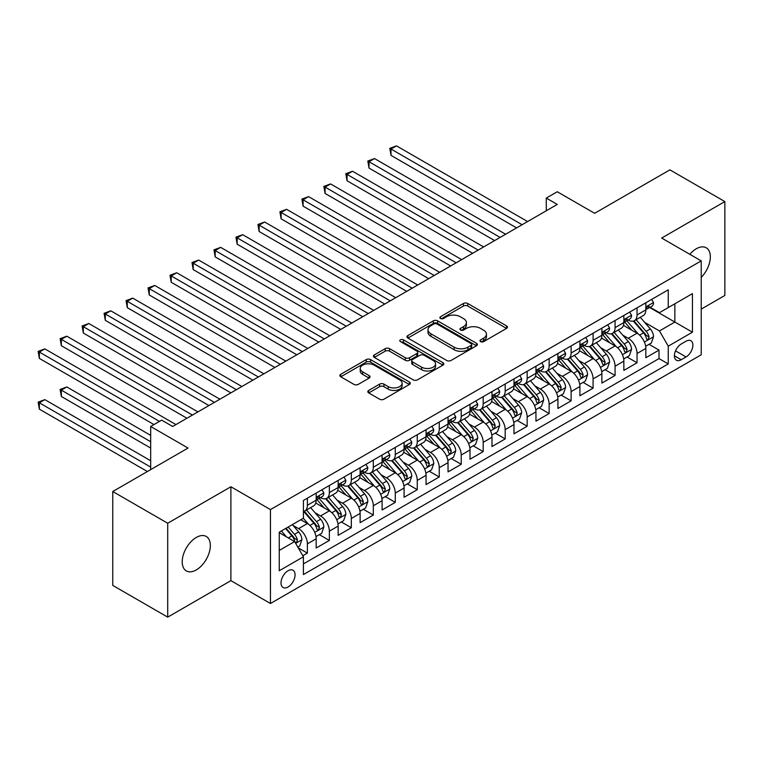 <?xml version="1.0" encoding="UTF-8"?>
<svg xmlns="http://www.w3.org/2000/svg" width="763" height="763" viewBox="0 0 763 763"><rect width="100%" height="100%" fill="white"/><g stroke="black" fill="none" stroke-linecap="round" stroke-linejoin="round"><path stroke-width="1.14" d="M480.623 341.633A2.136 1.23 0 0 0 483.647 341.633L506.565 328.395A3.052 1.764 0 0 0 507.462 327.155A3.052 1.764 0 0 0 506.565 325.906L467.738 303.483A3.052 1.764 0 0 0 463.427 303.483L440.499 316.721A2.136 1.23 0 0 0 439.879 317.589A2.136 1.23 0 0 0 440.499 318.467A2.136 1.23 0 0 0 443.522 318.467L446.489 316.75A9.766 5.637 0 0 1 460.299 316.75L463.532 318.619A9.766 5.637 0 0 1 466.393 322.606A9.766 5.637 0 0 1 463.532 326.593L460.566 328.3A2.136 1.23 0 0 0 459.936 329.177A2.136 1.23 0 0 0 460.566 330.045A2.136 1.23 0 0 0 463.589 330.045L466.555 328.338A9.766 5.637 0 0 1 480.356 328.338L483.589 330.198A9.766 5.637 0 0 1 486.451 334.184A9.766 5.637 0 0 1 483.589 338.171L480.623 339.888A2.136 1.23 0 0 0 480.003 340.756A2.136 1.23 0 0 0 480.623 341.633L480.623 339.888M196.282 569.932A19.895 11.483 120 0 0 209.272 552.402A19.895 11.483 120 0 0 206.229 536.456A19.895 11.483 120 0 0 196.282 537.448A19.895 11.483 120 0 0 183.282 554.978A19.895 11.483 120 0 0 186.334 570.915A19.895 11.483 120 0 0 196.282 569.932M701.226 277.37A19.895 11.483 120 0 0 706.223 247.794A19.895 11.483 120 0 0 696.276 248.776A19.895 11.483 120 0 0 689.828 254.308M288.042 586.995A9.948 5.742 120 0 0 294.537 578.23A9.948 5.742 120 0 0 293.011 570.266A9.948 5.742 120 0 0 288.042 570.753A9.948 5.742 120 0 0 281.537 579.518A9.948 5.742 120 0 0 283.063 587.491A9.948 5.742 120 0 0 288.042 586.995M368.72 390.418A3.052 1.764 0 0 0 367.823 391.667A3.052 1.764 0 0 0 368.72 392.916L379.612 399.202A3.052 1.764 0 0 0 383.923 399.202L409.388 384.504A3.052 1.764 0 0 0 410.275 383.264A3.052 1.764 0 0 0 409.388 382.015L370.551 359.592A3.052 1.764 0 0 0 366.24 359.592L340.784 374.29A3.052 1.764 0 0 0 339.888 375.539A3.052 1.764 0 0 0 340.784 376.788L353.937 384.38A3.052 1.764 0 0 0 358.257 384.38L369.149 378.095A3.052 1.764 0 0 0 370.045 376.846A3.052 1.764 0 0 0 369.149 375.596L362.625 371.829A8.164 4.712 0 0 1 360.231 368.5A8.164 4.712 0 0 1 365.267 364.151A8.164 4.712 0 0 1 374.166 365.172L399.726 379.926A8.164 4.712 0 0 1 402.12 383.264A8.164 4.712 0 0 1 397.084 387.614A8.164 4.712 0 0 1 388.186 386.593L383.923 384.132A3.052 1.764 0 0 0 379.612 384.132L368.72 390.418L368.72 392.916M701.226 309.11L724.85 295.472L724.85 201.575L669.904 169.853L594.635 213.306L557.267 191.742L546.279 198.084L557.267 204.427L172.657 426.479L161.67 420.136L150.673 426.479L150.673 469.626M167.707 523.237L167.707 617.133L230.893 580.653L230.893 486.756L167.707 523.237L112.762 491.515L188.041 448.053L150.673 426.479M230.893 486.756L270.455 509.589L701.226 260.889L701.226 354.795L270.455 603.495L270.455 509.589M724.85 201.575L661.664 238.056L701.226 260.889M446.708 360.47A3.052 1.764 0 0 0 451.019 360.47L476.474 345.773A3.052 1.764 0 0 0 477.371 344.523A3.052 1.764 0 0 0 476.474 343.283L437.647 320.861A3.052 1.764 0 0 0 433.327 320.861L407.871 335.558A3.052 1.764 0 0 0 406.975 336.807A3.052 1.764 0 0 0 407.871 338.047L446.708 360.47M401.281 342.091A2.136 1.23 0 0 1 403.455 342.396L403.455 339.859L442.931 362.644A3.052 1.764 0 0 1 443.818 363.894A3.052 1.764 0 0 1 442.931 365.134L417.475 379.831A3.052 1.764 0 0 1 413.155 379.831L374.328 357.418L385.22 351.171L385.22 348.634L374.328 354.929A3.052 1.764 0 0 0 373.431 356.168A3.052 1.764 0 0 0 374.328 357.418L374.328 354.929M385.22 351.171A3.052 1.764 0 0 1 389.54 351.171L389.54 348.634A3.052 1.764 0 0 0 385.22 348.634M389.54 348.634L405.287 357.723A3.052 1.764 0 0 0 409.597 357.723L416.827 353.555A3.052 1.764 0 0 0 417.723 352.306A3.052 1.764 0 0 0 416.827 351.066L400.432 341.595A2.136 1.23 0 0 1 399.802 340.727A2.136 1.23 0 0 1 401.119 339.592A2.136 1.23 0 0 1 403.455 339.859M167.707 617.133L112.762 585.412L112.762 491.515M302.816 555.75L307.384 553.118L298.257 547.853M293.068 525.44L298.591 528.625A12.437 7.182 60 0 1 307.384 543.857L316.168 538.783L316.168 548.044L329.358 540.423L319.354 534.653M315.052 512.755L320.565 515.941A12.437 7.182 60 0 1 329.358 531.162L338.152 526.089L338.152 535.349L351.333 527.738L341.338 521.968M337.027 500.061L342.549 503.246A12.437 7.182 60 0 1 351.333 518.478L360.126 513.404L360.126 522.665L373.317 515.054L363.312 509.274M359.001 487.376L364.523 490.561A12.437 7.182 60 0 1 373.317 505.783L382.101 500.709L382.101 509.97L395.291 502.359L385.286 496.589M380.985 474.681L386.498 477.876A12.437 7.182 60 0 1 395.291 493.098L404.085 488.024L404.085 497.285L417.266 489.674L407.27 483.895M402.959 461.996L408.482 465.182A12.437 7.182 60 0 1 417.266 480.413L426.059 475.33L426.059 484.6L439.25 476.98L429.245 471.21M424.934 449.312L430.456 452.497A12.437 7.182 60 0 1 439.25 467.719L448.034 462.645L448.034 471.906L461.224 464.295L451.229 458.525M446.918 436.617L452.43 439.803A12.437 7.182 60 0 1 461.224 455.034L470.018 449.96L470.018 459.221L483.198 451.61L473.203 445.83M468.892 423.932L474.414 427.118A12.437 7.182 60 0 1 483.198 442.34L491.992 437.266L491.992 446.527L505.182 438.916L495.177 433.146M490.876 411.238L496.389 414.423A12.437 7.182 60 0 1 505.182 429.655L513.976 424.581L513.976 433.842L527.157 426.231L517.161 420.451M512.85 398.553L518.363 401.739A12.437 7.182 60 0 1 527.157 416.97L535.95 411.886L535.95 421.157L549.141 413.536L539.136 407.766M534.825 385.868L540.347 389.054A12.437 7.182 60 0 1 549.141 404.276L557.925 399.202L557.925 408.463L571.115 400.852L561.11 395.081M556.809 373.174L562.321 376.359A12.437 7.182 60 0 1 571.115 391.591L579.909 386.517L579.909 395.778L593.089 388.157L583.094 382.387M578.783 360.489L584.305 363.674A12.437 7.182 60 0 1 593.089 378.896L601.883 373.822L601.883 383.083L615.073 375.472L605.069 369.702M600.758 347.794L606.28 350.98A12.437 7.182 60 0 1 615.073 366.211L623.857 361.137L623.857 370.398L637.048 362.787L637.048 353.517A12.437 7.182 -120 0 0 628.254 338.295L622.742 335.11M627.052 357.008L637.048 362.787M316.168 538.783A12.437 7.182 -120 0 0 307.384 523.552L300.784 519.746M338.152 526.089A12.437 7.182 -120 0 0 329.358 510.867L315.768 503.017M360.126 513.404A12.437 7.182 -120 0 0 351.333 498.172L337.742 490.323M382.101 500.709A12.437 7.182 -120 0 0 373.317 485.487L359.726 477.638M404.085 488.024A12.437 7.182 -120 0 0 395.291 472.793L381.7 464.953M426.059 475.33A12.437 7.182 -120 0 0 417.266 460.108L403.675 452.259M448.034 462.645A12.437 7.182 -120 0 0 439.25 447.423L425.659 439.574M470.018 449.96A12.437 7.182 -120 0 0 461.224 434.729L447.633 426.879M491.992 437.266A12.437 7.182 -120 0 0 483.198 422.044L469.607 414.195M513.976 424.581A12.437 7.182 -120 0 0 505.182 409.349L491.591 401.5M535.95 411.886A12.437 7.182 -120 0 0 527.157 396.665L513.566 388.815M557.925 399.202A12.437 7.182 -120 0 0 549.141 383.97L535.54 376.13M579.909 386.517A12.437 7.182 -120 0 0 571.115 371.285L557.524 363.436M601.883 373.822A12.437 7.182 -120 0 0 593.089 358.6L579.499 350.751M623.857 361.137A12.437 7.182 -120 0 0 615.073 345.906L601.482 338.057M686.061 341.214L681.225 344.008A9.633 5.56 120 0 0 674.931 352.496A9.633 5.56 120 0 0 676.409 360.212A9.633 5.56 120 0 0 681.225 359.735L686.061 356.95A9.633 5.56 120 0 0 692.356 348.453A9.633 5.56 120 0 0 690.877 340.737A9.633 5.56 120 0 0 686.061 341.214M279.248 550.447L294.632 541.568L303.426 556.799L303.426 574.558L668.254 363.922L668.254 346.164L659.47 330.932L644.716 322.415M303.426 556.799L279.248 570.753L279.248 532.183L303.426 518.22L303.426 500.461L668.254 289.826L668.254 307.584L692.432 293.631L692.432 332.201L668.254 346.164M320.45 497.6L320.565 497.667A12.437 7.182 60 0 0 326.783 498.277L335.577 493.203A12.437 7.182 -120 0 0 338.152 487.519L338.152 480.413M342.425 484.915L342.549 484.982A12.437 7.182 60 0 0 348.758 485.592L357.551 480.518A12.437 7.182 -120 0 0 360.126 474.824L360.126 467.719M364.409 472.221L364.523 472.287A12.437 7.182 60 0 0 370.742 472.907L379.526 467.824A12.437 7.182 -120 0 0 382.101 462.14L382.101 455.034M386.383 459.536L386.498 459.603A12.437 7.182 60 0 0 392.716 460.213L401.51 455.139A12.437 7.182 -120 0 0 404.085 449.445L404.085 442.34M408.367 446.841L408.482 446.908A12.437 7.182 60 0 0 414.69 447.528L423.484 442.454A12.437 7.182 -120 0 0 426.059 436.76L426.059 429.655M430.342 434.157L430.456 434.223A12.437 7.182 60 0 0 436.674 434.834L445.458 429.76A12.437 7.182 -120 0 0 448.034 424.066L448.034 416.96M452.316 421.462L452.43 421.529A12.437 7.182 60 0 0 458.649 422.149L467.442 417.075A12.437 7.182 -120 0 0 470.018 411.381L470.018 404.276M474.3 408.777L474.414 408.844A12.437 7.182 60 0 0 480.623 409.464L489.417 404.38A12.437 7.182 -120 0 0 491.992 398.696L491.992 391.591M496.274 396.092L496.389 396.159A12.437 7.182 60 0 0 502.607 396.77L511.401 391.696A12.437 7.182 -120 0 0 513.976 386.002L513.976 378.896M518.249 383.398L518.363 383.465A12.437 7.182 60 0 0 524.582 384.085L533.375 379.011A12.437 7.182 -120 0 0 535.95 373.317L535.95 366.211M540.233 370.713L540.347 370.78A12.437 7.182 60 0 0 546.566 371.39L555.35 366.316A12.437 7.182 -120 0 0 557.925 360.622L557.925 353.517M562.207 358.019L562.321 358.085A12.437 7.182 60 0 0 568.54 358.705L577.333 353.631A12.437 7.182 -120 0 0 579.909 347.938L579.909 340.832M584.181 345.334L584.305 345.401A12.437 7.182 60 0 0 590.514 346.021L599.308 340.937A12.437 7.182 -120 0 0 601.883 335.253L601.883 328.147M606.165 332.649L606.28 332.716A12.437 7.182 60 0 0 612.498 333.326L621.282 328.252A12.437 7.182 -120 0 0 623.857 322.558L623.857 315.453M303.426 563.905L659.022 358.6L659.022 350.093L645.841 357.713L645.841 348.443A12.437 7.182 -120 0 0 637.048 333.221L623.457 325.372M628.14 319.955L628.254 320.021A12.437 7.182 -120 0 0 634.473 320.641A12.437 7.182 -120 0 0 637.048 314.947L637.048 307.842M634.473 320.641L643.266 315.567A12.437 7.182 -120 0 0 645.841 309.873L645.841 302.768M307.384 498.172L307.384 505.278A12.437 7.182 60 0 1 304.809 510.972A12.437 7.182 60 0 1 303.426 511.477M304.809 510.972L313.593 505.898A12.437 7.182 -120 0 0 316.168 500.204L316.168 493.098M329.358 485.487L329.358 492.593A12.437 7.182 60 0 1 326.783 498.277M351.333 472.793L351.333 479.898A12.437 7.182 60 0 1 348.758 485.592M373.317 460.108L373.317 467.214A12.437 7.182 60 0 1 370.742 472.907M395.291 447.414L395.291 454.519A12.437 7.182 60 0 1 392.716 460.213M417.266 434.729L417.266 441.834A12.437 7.182 60 0 1 414.69 447.528M439.25 422.044L439.25 429.149A12.437 7.182 60 0 1 436.674 434.834M461.224 409.349L461.224 416.455A12.437 7.182 60 0 1 458.649 422.149M483.198 396.665L483.198 403.77A12.437 7.182 60 0 1 480.623 409.464M505.182 383.97L505.182 391.076A12.437 7.182 60 0 1 502.607 396.77M527.157 371.285L527.157 378.391A12.437 7.182 60 0 1 524.582 384.085M549.141 358.6L549.141 365.706A12.437 7.182 60 0 1 546.566 371.39M571.115 345.906L571.115 353.011A12.437 7.182 60 0 1 568.54 358.705M593.089 333.221L593.089 340.327A12.437 7.182 60 0 1 590.514 346.021M615.073 320.527L615.073 327.632A12.437 7.182 60 0 1 612.498 333.326M615.073 366.211L615.073 375.472M593.089 378.896L593.089 388.157M571.115 391.591L571.115 400.852M549.141 404.276L549.141 413.536M527.157 416.97L527.157 426.231M505.182 429.655L505.182 438.916M483.198 442.34L483.198 451.61M461.224 455.034L461.224 464.295M439.25 467.719L439.25 476.98M417.266 480.413L417.266 489.674M395.291 493.098L395.291 502.359M373.317 505.783L373.317 515.054M351.333 518.478L351.333 527.738M329.358 531.162L329.358 540.423M307.384 543.857L307.384 553.118M294.632 541.568L279.248 532.688M659.47 330.932L674.854 322.053L674.854 303.779L692.432 293.631M649.675 307.518L692.432 332.201M650.124 307.27L659.47 312.658L668.254 307.584M230.893 580.653L270.455 603.495M546.279 198.084L546.279 210.769M649.027 344.323L659.022 350.093M659.022 358.6L668.254 363.922M481.482 341.929L483.589 340.708A9.766 5.637 0 0 0 486.451 336.721L486.451 334.184M466.393 322.606L466.393 325.143A9.766 5.637 0 0 1 463.532 329.13L461.415 330.35M506.527 328.424L467.738 306.02A3.052 1.764 0 0 0 463.427 306.02L441.357 318.762M476.436 345.792L437.647 323.398A3.052 1.764 0 0 0 433.327 323.398L407.909 338.076M471.086 345.401A2.136 1.23 0 0 0 471.706 344.523A2.136 1.23 0 0 0 471.086 343.655L436.999 323.979A2.136 1.23 0 0 0 433.975 323.979L430.847 325.782A9.766 5.637 0 0 0 427.986 329.769A9.766 5.637 0 0 0 430.847 333.755L454.147 347.203A9.766 5.637 0 0 0 467.957 347.203L471.086 345.401L471.086 347.938A2.136 1.23 0 0 0 471.706 347.06L471.706 344.523M427.986 329.769L427.986 332.306A9.766 5.637 0 0 0 430.847 336.292L430.847 333.755M471.086 347.938L467.957 349.74A9.766 5.637 0 0 1 454.147 349.74L430.847 336.292M389.54 351.171L405.287 360.27A3.052 1.764 0 0 0 409.597 360.27L416.827 356.092A3.052 1.764 0 0 0 417.723 354.852L417.723 352.306M403.455 342.396L442.893 365.162M421.624 367.165A8.164 4.712 0 0 0 430.523 368.186A8.164 4.712 0 0 0 435.559 363.827A8.164 4.712 0 0 0 433.165 360.498L424.161 355.3A3.052 1.764 0 0 0 419.85 355.3L412.621 359.468A3.052 1.764 0 0 0 411.724 360.718A3.052 1.764 0 0 0 412.621 361.958L421.624 367.165L421.624 369.702A8.164 4.712 0 0 0 430.523 370.723A8.164 4.712 0 0 0 435.559 366.364L435.559 363.827M411.724 360.718L411.724 363.255A3.052 1.764 0 0 0 412.621 364.504L412.621 361.958M421.624 369.702L412.621 364.504M402.12 383.264L402.12 385.801A8.164 4.712 0 0 1 397.084 390.151A8.164 4.712 0 0 1 388.186 389.13L383.923 386.669A3.052 1.764 0 0 0 379.612 386.669L368.758 392.935M360.231 368.5L360.231 371.037A8.164 4.712 0 0 0 362.625 374.366L362.625 371.829M369.111 378.114L362.625 374.366M409.34 384.533L370.551 362.129A3.052 1.764 0 0 0 366.24 362.129L340.823 376.808M645.651 346.268L651.335 342.988L653.529 336.645A8.24 4.759 -120 0 0 650.324 328.91L640.281 317.284M638.269 334.022L626.795 320.737M631.735 330.15L625.078 322.444A19.733 11.397 -120 0 0 624.468 321.757M391.009 206.144L472.65 253.278L347.051 180.764L347.051 174.422L352.544 171.246L483.647 246.935M633.357 321.089L643.514 332.849A8.24 4.759 60 0 1 646.442 338.514L647.043 339.497L648.159 339.335L649.084 336.998A8.24 4.759 -120 0 0 646.147 331.323L636.104 319.697M633.948 320.889L644.869 333.526A4.197 2.423 60 0 1 645.918 335.167L649.084 336.998M651.659 299.401L653.529 302.634A8.24 4.759 60 0 1 651.821 306.278L647.653 308.691A8.24 4.759 -120 0 0 649.084 306.793L648.912 306.068M522.102 224.732L391.009 149.043L396.502 145.867L527.595 221.556M646.118 309.082L646.147 309.082A8.24 4.759 -120 0 0 647.653 308.691M648.016 306.182L649.084 306.793C648.569 305.553 647.692 306.058 646.442 308.319A8.24 4.759 60 0 1 645.841 309.492M516.608 227.899L391.009 155.385L391.009 149.043L389.798 148.346L396.502 145.867M391.009 155.385L389.798 148.346M623.676 358.953L629.361 355.682L631.554 349.33A8.24 4.759 -120 0 0 628.35 341.595L618.307 329.969M616.294 346.707L604.811 333.421M609.761 342.845L603.104 335.129A19.733 11.397 -120 0 0 602.484 334.442M369.025 218.828L450.675 265.972L325.076 193.449L325.076 187.107L330.57 183.931L461.663 259.62M611.373 333.774L621.53 345.534A8.24 4.759 60 0 1 624.468 351.209L625.069 352.182L626.185 352.029L627.11 349.683A8.24 4.759 -120 0 0 624.172 344.008L614.129 332.382M611.974 333.584L622.885 346.221A4.197 2.423 60 0 1 623.943 347.861L627.11 349.683M601.702 371.648L607.377 368.367L609.57 362.024A8.24 4.759 -120 0 0 606.366 354.29L596.323 342.663M594.31 359.402L582.837 346.116M587.787 355.529L581.12 347.823A19.733 11.397 -120 0 0 580.509 347.136M347.051 231.523L428.701 278.657L303.092 206.144L303.092 199.792L308.586 196.625L439.688 272.315M589.398 346.459L599.556 358.219A8.24 4.759 60 0 1 602.493 363.894L603.094 364.876L604.201 364.714L605.126 362.377A8.24 4.759 -120 0 0 602.188 356.702L592.145 345.076M589.999 346.268L600.91 358.906A4.197 2.423 60 0 1 601.969 360.546L605.126 362.377M579.718 384.333L585.402 381.052L587.596 374.709A8.24 4.759 -120 0 0 584.391 366.974L574.348 355.348M572.336 372.086L560.862 358.801M565.803 368.224L559.145 360.508A19.733 11.397 -120 0 0 558.535 359.821M325.076 244.208L406.717 291.342L281.118 218.828L281.118 212.486L286.611 209.31L417.704 285M567.424 359.154L577.572 370.913A8.24 4.759 60 0 1 580.509 376.588L581.11 377.561L582.226 377.408L583.151 375.062A8.24 4.759 -120 0 0 580.214 369.387L570.171 357.761M568.015 358.963L578.926 371.591A4.197 2.423 60 0 1 579.985 373.241L583.151 375.062M557.743 397.027L563.418 393.746L565.621 387.404A8.24 4.759 -120 0 0 562.407 379.669L552.374 368.043M550.361 384.781L538.878 371.486M543.828 380.909L537.162 373.193A19.733 11.397 -120 0 0 536.551 372.506M303.092 256.893L384.743 304.036L259.134 231.513L259.134 225.171L264.637 222.004L395.73 297.694M545.44 371.839L555.598 383.598A8.24 4.759 60 0 1 558.535 389.273L559.136 390.246L560.252 390.093L561.177 387.747A8.24 4.759 -120 0 0 558.239 382.082L548.196 370.456M546.041 371.648L556.952 384.285A4.197 2.423 60 0 1 558.011 385.925L561.177 387.747M629.685 312.096L631.554 315.329A8.24 4.759 60 0 1 629.847 318.972L625.67 321.385A8.24 4.759 -120 0 0 627.11 319.487L626.928 318.753M500.127 237.417L369.025 161.727L374.519 158.561L505.621 234.241M624.134 321.767L624.172 321.767A8.24 4.759 -120 0 0 625.67 321.385M626.041 318.867L627.11 319.487C626.585 318.247 625.708 318.753 624.468 321.004A8.24 4.759 60 0 1 623.857 322.177M494.634 240.593L369.025 168.07L369.025 161.727L367.823 161.031L374.519 158.561M369.025 168.07L367.823 161.031M607.71 324.78L609.57 328.014A8.24 4.759 60 0 1 607.873 331.657L603.695 334.07A8.24 4.759 -120 0 0 605.126 332.172L604.954 331.447M478.143 250.102L345.839 173.716L352.544 171.246M602.16 334.461L602.188 334.461A8.24 4.759 -120 0 0 603.695 334.07M604.067 331.562L605.126 332.172C604.611 330.932 603.733 331.438 602.493 333.698A8.24 4.759 60 0 1 601.883 334.871M347.051 180.764L345.839 173.716M585.726 337.465L587.596 340.708A8.24 4.759 60 0 1 585.889 344.351L581.721 346.755A8.24 4.759 -120 0 0 583.151 344.866L582.98 344.132M456.169 262.796L323.865 186.41L330.57 183.931M580.185 347.146L580.214 347.146A8.24 4.759 -120 0 0 581.721 346.755M582.083 344.247L583.151 344.866C582.636 343.617 581.749 344.132 580.509 346.383A8.24 4.759 60 0 1 579.909 347.556M325.076 193.449L323.865 186.41M563.752 350.16L565.621 353.393A8.24 4.759 60 0 1 563.914 357.036L559.737 359.449A8.24 4.759 -120 0 0 561.177 357.551L560.996 356.817M434.195 275.481L301.881 199.095L308.586 196.625M558.201 359.831L558.239 359.831A8.24 4.759 -120 0 0 559.737 359.449M560.109 356.941L561.177 357.551C560.652 356.311 559.775 356.817 558.535 359.077A8.24 4.759 60 0 1 557.925 360.25M303.092 206.144L301.881 199.095M535.769 409.712L541.444 406.431L543.638 400.089A8.24 4.759 -120 0 0 540.433 392.354L530.39 380.727M528.377 397.466L516.904 384.18M521.844 393.594L515.187 385.887A19.733 11.397 -120 0 0 514.577 385.201M281.118 269.587L362.759 316.721L237.159 244.208L237.159 237.865L242.653 234.689L373.756 310.379M523.466 384.533L533.623 396.293A8.24 4.759 60 0 1 536.561 401.958L537.152 402.94L538.268 402.778L539.193 400.441A8.24 4.759 -120 0 0 536.255 394.767L526.212 383.14M524.057 384.333L534.977 396.97A4.197 2.423 60 0 1 536.036 398.61L539.193 400.441M541.778 362.845L543.638 366.078A8.24 4.759 60 0 1 541.94 369.731L537.762 372.134A8.24 4.759 -120 0 0 539.193 370.236L539.021 369.511M412.211 288.176L279.907 211.79L286.611 209.31M536.227 372.525L536.255 372.525A8.24 4.759 -120 0 0 537.762 372.134M538.134 369.626L539.193 370.236C538.678 368.996 537.801 369.511 536.561 371.762A8.24 4.759 60 0 1 535.95 372.935M281.118 218.828L279.907 211.79M513.785 422.397L519.469 419.125L521.663 412.773A8.24 4.759 -120 0 0 518.458 405.048L508.416 393.422M506.403 410.16L494.929 396.865M499.87 406.288L493.213 398.572A19.733 11.397 -120 0 0 492.602 397.885M259.134 282.272L340.784 329.416L215.185 256.893L215.185 250.55L220.679 247.374L351.772 323.064M501.482 397.218L511.639 408.978A8.24 4.759 60 0 1 514.577 414.652L515.178 415.625L516.293 415.473L517.219 413.126A8.24 4.759 -120 0 0 514.281 407.452L504.238 395.825M502.083 397.027L512.994 409.664A4.197 2.423 60 0 1 514.052 411.305L517.219 413.126M519.794 375.539L521.663 378.772A8.24 4.759 60 0 1 519.956 382.416L515.778 384.829A8.24 4.759 -120 0 0 517.219 382.931L517.047 382.196M390.236 300.86L257.932 224.475L264.637 222.004M514.243 385.21L514.281 385.21A8.24 4.759 -120 0 0 515.778 384.829M516.15 382.311L517.219 382.931C516.694 381.691 515.817 382.196 514.577 384.447A8.24 4.759 60 0 1 513.976 385.62M259.134 231.513L257.932 224.475M491.811 435.091L497.486 431.81L499.689 425.468A8.24 4.759 -120 0 0 496.475 417.733L486.432 406.107M484.429 422.845L472.946 409.559M477.896 418.973L471.229 411.267A19.733 11.397 -120 0 0 470.618 410.58M237.159 294.966L318.81 342.101L193.201 269.587L193.201 263.235L198.695 260.069L329.797 335.758M479.507 409.903L489.665 421.662A8.24 4.759 60 0 1 492.602 427.337L493.203 428.32L494.31 428.157L495.235 425.821A8.24 4.759 -120 0 0 492.307 420.146L482.264 408.52M480.108 409.712L491.019 422.349A4.197 2.423 60 0 1 492.078 423.99L495.235 425.821M497.819 388.224L499.689 391.457A8.24 4.759 60 0 1 497.981 395.1L493.804 397.513A8.24 4.759 -120 0 0 495.235 395.615L495.063 394.891M368.262 313.555L235.948 237.159L242.653 234.689M492.269 397.904L492.307 397.904A8.24 4.759 -120 0 0 493.804 397.513M494.176 395.005L495.235 395.615C494.72 394.376 493.842 394.881 492.602 397.141A8.24 4.759 60 0 1 491.992 398.315M237.159 244.208L235.948 237.159M469.827 447.776L475.511 444.505L477.705 438.153A8.24 4.759 -120 0 0 474.5 430.418L464.457 418.792M462.445 435.53L450.971 422.244M455.912 431.667L449.254 423.951A19.733 11.397 -120 0 0 448.644 423.265M215.185 307.651L296.826 354.785L171.227 282.272L171.227 275.929L176.72 272.753L307.823 348.443M457.533 422.597L467.69 434.357A8.24 4.759 60 0 1 470.628 440.032L471.219 441.004L472.335 440.852L473.26 438.506A8.24 4.759 -120 0 0 470.323 432.831L460.28 421.205M458.124 422.406L469.045 435.044A4.197 2.423 60 0 1 470.094 436.684L473.26 438.506M475.835 400.909L477.705 404.152A8.24 4.759 60 0 1 476.007 407.795L471.83 410.208A8.24 4.759 -120 0 0 473.26 408.31L473.089 407.576M346.278 326.24L213.974 249.854L220.679 247.374M470.294 410.589L470.323 410.589A8.24 4.759 -120 0 0 471.83 410.208M472.202 407.69L473.26 408.31C472.745 407.07 471.868 407.576 470.628 409.826A8.24 4.759 60 0 1 470.018 410.999M215.185 256.893L213.974 249.854M447.852 460.471L453.537 457.19L455.73 450.847A8.24 4.759 -120 0 0 452.526 443.112L442.483 431.486M440.47 448.224L428.987 434.939M433.937 444.352L427.28 436.636A19.733 11.397 -120 0 0 426.66 435.95M193.201 320.336L274.852 367.48L149.252 294.966L149.252 288.614L154.746 285.448L285.839 361.137M435.549 435.282L445.706 447.042A8.24 4.759 60 0 1 448.644 452.717L449.245 453.699L450.361 453.537L451.286 451.191A8.24 4.759 -120 0 0 448.348 445.525L438.305 433.899M436.15 435.091L447.061 447.728A4.197 2.423 60 0 1 448.119 449.369L451.286 451.191M453.861 413.603L455.73 416.836A8.24 4.759 60 0 1 454.023 420.48L449.846 422.893A8.24 4.759 -120 0 0 451.286 420.995L451.105 420.26M324.304 338.925L191.999 262.539L198.695 260.069M448.31 423.274L448.348 423.274A8.24 4.759 -120 0 0 449.846 422.893M450.218 420.384L451.286 420.995C450.761 419.755 449.884 420.26 448.644 422.521A8.24 4.759 60 0 1 448.034 423.694M193.201 269.587L191.999 262.539M425.878 473.155L431.553 469.874L433.756 463.532A8.24 4.759 -120 0 0 430.542 455.797L420.499 444.171M418.486 460.909L407.013 447.623M411.963 457.047L405.296 449.331A19.733 11.397 -120 0 0 404.686 448.644M171.227 333.03L252.877 380.165L127.268 307.651L127.268 301.309L132.762 298.133L263.864 373.822M413.575 447.976L423.732 459.736A8.24 4.759 60 0 1 426.67 465.411L427.27 466.384L428.377 466.231L429.302 463.885A8.24 4.759 -120 0 0 426.364 458.21L416.331 446.584M414.175 447.786L425.086 460.413A4.197 2.423 60 0 1 426.145 462.054L429.302 463.885M431.887 426.288L433.756 429.531A8.24 4.759 60 0 1 432.049 433.174L427.871 435.578A8.24 4.759 -120 0 0 429.302 433.68L429.13 432.955M302.32 351.619L170.015 275.233L176.72 272.753M426.336 435.969L426.364 435.969A8.24 4.759 -120 0 0 427.871 435.578M428.243 433.069L429.302 433.68C428.787 432.44 427.909 432.955 426.67 435.206A8.24 4.759 60 0 1 426.059 436.379M171.227 282.272L170.015 275.233M403.894 485.85L409.578 482.569L411.772 476.217A8.24 4.759 -120 0 0 408.567 468.492L398.524 456.865M396.512 473.604L385.038 460.308M389.979 469.731L383.322 462.016A19.733 11.397 -120 0 0 382.711 461.329M149.252 345.715L230.893 392.859L105.294 320.336L105.294 313.994L110.788 310.827L241.881 386.507M391.6 460.661L401.758 472.421A8.24 4.759 60 0 1 404.686 478.096L405.287 479.069L406.402 478.916L407.328 476.57A8.24 4.759 -120 0 0 404.39 470.895L394.347 459.269M392.192 460.471L403.102 473.108A4.197 2.423 60 0 1 404.161 474.748L407.328 476.57M409.903 438.983L411.772 442.216A8.24 4.759 60 0 1 410.065 445.859L405.897 448.272A8.24 4.759 -120 0 0 407.328 446.374L407.156 445.64M280.345 364.304L148.041 287.918L154.746 285.448M404.361 448.654L404.39 448.654A8.24 4.759 -120 0 0 405.897 448.272M406.259 445.764L407.328 446.374C406.813 445.134 405.926 445.64 404.686 447.9A8.24 4.759 60 0 1 404.085 449.064M149.252 294.966L148.041 287.918M381.92 498.535L387.594 495.254L389.798 488.911A8.24 4.759 -120 0 0 386.593 481.176L376.55 469.55M374.538 486.289L363.054 473.003M368.004 482.416L361.338 474.71A19.733 11.397 -120 0 0 360.727 474.023M127.268 358.41L208.919 405.544L83.31 333.03L83.31 326.688L88.813 323.512L219.906 399.202M369.616 473.356L379.774 485.106A8.24 4.759 60 0 1 382.711 490.781L383.312 491.763L384.428 491.601L385.353 489.264A8.24 4.759 -120 0 0 382.416 483.589L372.373 471.963M370.217 473.155L381.128 485.793A4.197 2.423 60 0 1 382.187 487.433L385.353 489.264M387.928 451.667L389.798 454.901A8.24 4.759 60 0 1 388.09 458.544L383.913 460.957A8.24 4.759 -120 0 0 385.353 459.059L385.172 458.334M258.371 376.998L126.057 300.612L132.762 298.133M382.377 461.348L382.416 461.348A8.24 4.759 -120 0 0 383.913 460.957M384.285 458.449L385.353 459.059C384.829 457.819 383.951 458.325 382.711 460.585A8.24 4.759 60 0 1 382.101 461.758M127.268 307.651L126.057 300.612M359.945 511.22L365.62 507.948L367.814 501.596A8.24 4.759 -120 0 0 364.609 493.861L354.566 482.235M352.554 498.973L341.08 485.688M346.03 495.111L339.363 487.395A19.733 11.397 -120 0 0 338.753 486.708M105.294 371.095L186.935 418.238L61.336 345.715L61.336 339.373L66.829 336.197L197.932 411.886M347.642 486.041L357.799 497.8A8.24 4.759 60 0 1 360.737 503.475L361.338 504.448L362.444 504.295L363.369 501.949A8.24 4.759 -120 0 0 360.432 496.274L350.389 484.648M348.233 485.85L359.154 498.487A4.197 2.423 60 0 1 360.212 500.127L363.369 501.949M365.954 464.362L367.814 467.595A8.24 4.759 60 0 1 366.116 471.238L361.939 473.651A8.24 4.759 -120 0 0 363.369 471.753L363.198 471.019M236.387 389.683L104.083 313.297L110.788 310.827M360.403 474.033L360.432 474.033A8.24 4.759 -120 0 0 361.939 473.651M362.311 471.133L363.369 471.753C362.854 470.513 361.977 471.019 360.737 473.27A8.24 4.759 60 0 1 360.126 474.443M105.294 320.336L104.083 313.297M337.961 523.914L343.646 520.633L345.839 514.291A8.24 4.759 -120 0 0 342.635 506.556L332.592 494.929M330.579 511.668L319.106 498.382M324.046 507.796L317.389 500.089A19.733 11.397 -120 0 0 316.779 499.403M83.31 383.789L153.973 424.581L39.361 358.41L39.361 352.058L44.855 348.891L175.948 424.581M325.658 498.725L335.815 510.485A8.24 4.759 60 0 1 338.753 516.16L339.354 517.142L340.47 516.98L341.395 514.644A8.24 4.759 -120 0 0 338.457 508.969L328.414 497.342M326.259 498.535L337.17 511.172A4.197 2.423 60 0 1 338.228 512.812L341.395 514.644M343.97 477.047L345.839 480.28A8.24 4.759 60 0 1 344.132 483.923L339.955 486.336A8.24 4.759 -120 0 0 341.395 484.438L341.223 483.713M214.413 402.368L82.108 325.982L88.813 323.512M338.419 486.727L338.457 486.727A8.24 4.759 -120 0 0 339.955 486.336M340.327 483.828L341.395 484.438C340.88 483.198 339.993 483.704 338.753 485.964A8.24 4.759 60 0 1 338.152 487.137M83.31 333.03L82.108 325.982M315.987 536.599L321.662 533.318L323.865 526.975A8.24 4.759 -120 0 0 320.651 519.241L310.617 507.614M308.605 524.353L303.34 518.268M302.072 520.49L301.213 519.498M150.673 435.368L66.829 386.955L61.336 390.131L61.336 396.474L150.673 448.053M303.684 511.42L313.841 523.18A8.24 4.759 60 0 1 316.779 528.854L317.379 529.827L318.486 529.675L319.411 527.328A8.24 4.759 -120 0 0 316.483 521.654L306.44 510.027M304.284 511.229L315.195 523.857A4.197 2.423 60 0 1 316.254 525.507L319.411 527.328M61.336 396.474L60.124 389.435L150.673 441.71M60.124 389.435L66.829 386.955M321.996 489.732L323.865 492.974A8.24 4.759 60 0 1 322.158 496.618L317.98 499.021A8.24 4.759 -120 0 0 319.411 497.133L319.239 496.398M192.438 415.062L60.124 338.677L66.829 336.197M316.445 499.412L316.483 499.412A8.24 4.759 -120 0 0 317.98 499.021M318.352 496.513L319.411 497.133C318.896 495.883 318.018 496.398 316.779 498.649A8.24 4.759 60 0 1 316.168 499.822M61.336 345.715L60.124 338.677M297.818 547.09L299.687 546.012L301.881 539.67A8.24 4.759 -120 0 0 298.676 531.935L292.353 524.61M286.449 536.847L281.366 530.953M280.088 533.175L279.248 532.202M150.673 460.738L44.855 399.65L39.361 402.816L39.361 409.159L147.383 471.524M285.543 528.549L291.867 535.864A8.24 4.759 60 0 1 294.804 541.539L295.395 542.512L296.511 542.359L297.436 540.013A8.24 4.759 -120 0 0 294.499 534.338L288.176 527.023M286.049 528.254L293.221 536.551A4.197 2.423 60 0 1 294.28 538.192L297.436 540.013M39.361 409.159L38.15 402.12L150.673 467.09M38.15 402.12L44.855 399.65M159.467 421.405L38.15 351.361L44.855 348.891M39.361 358.41L38.15 351.361M298.591 528.625L307.384 523.552M320.565 515.941L329.358 510.867M342.549 503.246L351.333 498.172M364.523 490.561L373.317 485.487M386.498 477.876L395.291 472.793M408.482 465.182L417.266 460.108M430.456 452.497L439.25 447.423M452.43 439.803L461.224 434.729M474.414 427.118L483.198 422.044M496.389 414.423L505.182 409.349M518.363 401.739L527.157 396.665M540.347 389.054L549.141 383.97M562.321 376.359L571.115 371.285M584.305 363.674L593.089 358.6M606.28 350.98L615.073 345.906M628.254 338.295L637.048 333.221M637.048 314.947L645.841 309.873M307.384 505.278L316.168 500.204M329.358 492.593L338.152 487.519M351.333 479.898L360.126 474.824M373.317 467.214L382.101 462.14M395.291 454.519L404.085 449.445M417.266 441.834L426.059 436.76M439.25 429.149L448.034 424.066M461.224 416.455L470.018 411.381M483.198 403.77L491.992 398.696M505.182 391.076L513.976 386.002M527.157 378.391L535.95 373.317M549.141 365.706L557.925 360.622M571.115 353.011L579.909 347.938M593.089 340.327L601.883 335.253M615.073 327.632L623.857 322.558M637.048 353.517L645.841 348.443M675.522 350.866L686.061 356.95M674.406 355.806L681.225 359.735M483.589 340.708L483.589 338.171M460.566 330.045L460.566 328.3M463.532 329.13L463.532 326.593M440.499 318.467L440.499 316.721M463.427 306.02L463.427 303.483M467.738 306.02L467.738 303.483M506.565 328.395L506.565 325.906M407.871 338.047L407.871 335.558M433.327 323.398L433.327 320.861M437.647 323.398L437.647 320.861M476.474 345.773L476.474 343.283M454.147 349.74L454.147 347.203M467.957 349.74L467.957 347.203M405.287 360.27L405.287 357.723M409.597 360.27L409.597 357.723M416.827 356.092L416.827 353.555M442.931 365.134L442.931 362.644M379.612 386.669L379.612 384.132M383.923 386.669L383.923 384.132M388.186 389.13L388.186 386.593M369.149 378.095L369.149 375.596M340.784 376.788L340.784 374.29M366.24 362.129L366.24 359.592M370.551 362.129L370.551 359.592M409.388 384.504L409.388 382.015M644.401 342.043L653.481 336.807M646.147 331.323L650.324 328.91M639.585 335.11L643.514 332.849M653.481 302.539L645.841 306.955M622.417 354.738L631.497 349.492M624.172 344.008L628.35 341.595M617.601 347.804L621.53 345.534M600.443 367.423L609.523 362.177M602.188 356.702L606.366 354.29M595.626 360.489L599.556 358.219M578.468 380.108L587.539 374.871M580.214 369.387L584.391 366.974M573.652 373.183L577.572 370.913M556.485 392.802L565.564 387.556M558.239 382.082L562.407 379.669M551.668 385.868L555.598 383.598M631.497 315.233L623.857 319.64M609.523 327.918L601.883 332.334M587.539 340.613L579.909 345.019M565.564 353.298L557.925 357.704M534.51 405.487L543.59 400.251M536.255 394.767L540.433 392.354M529.694 398.553L533.623 396.293M543.59 365.992L535.95 370.398M512.536 418.181L521.606 412.936M514.281 407.452L518.458 405.048M507.71 411.247L511.639 408.978M521.606 378.677L513.976 383.083M490.552 430.866L499.631 425.63M492.307 420.146L496.475 417.733M485.735 423.932L489.665 421.662M499.631 391.362L491.992 395.778M468.577 443.551L477.657 438.315M470.323 432.831L474.5 430.418M463.761 436.627L467.69 434.357M477.657 404.056L470.018 408.463M446.593 456.245L455.673 451M448.348 445.525L452.526 443.112M441.777 449.312L445.706 447.042M455.673 416.741L448.034 421.157M424.619 468.93L433.699 463.694M426.364 458.21L430.542 455.797M419.803 461.996L423.732 459.736M433.699 429.435L426.059 433.842M402.645 481.625L411.724 476.379M404.39 470.895L408.567 468.492M397.828 474.691L401.758 472.421M411.724 442.12L404.085 446.527M380.661 494.31L389.74 489.073M382.416 483.589L386.593 481.176M375.844 487.376L379.774 485.106M389.74 454.805L382.101 459.221M358.686 507.004L367.766 501.758M360.432 496.274L364.609 493.861M353.87 500.07L357.799 497.8M367.766 467.5L360.126 471.906M336.712 519.689L345.782 514.443M338.457 508.969L342.635 506.556M331.895 512.755L335.815 510.485M345.782 480.185L338.152 484.6M314.728 532.374L323.808 527.138M316.483 521.654L320.651 519.241M309.912 525.449L313.841 523.18M323.808 492.879L316.168 497.285M295.672 543.38L301.833 539.822M294.499 534.338L298.676 531.935M288.309 537.915L291.867 535.864"/></g></svg>
